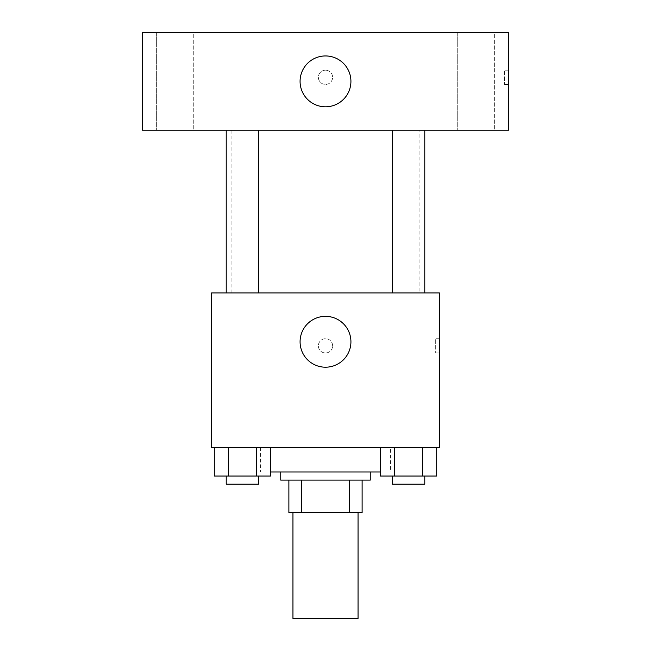 <?xml version="1.0" encoding="UTF-8"?>
<svg xmlns="http://www.w3.org/2000/svg" width="651" height="651" viewBox="0 0 651 651"><rect width="100%" height="100%" fill="white"/><g stroke="black" fill="none" stroke-linecap="round" stroke-linejoin="round"><path stroke-width="0.49" stroke-dasharray="3.25 2.44" d="M358.05 618.45L292.95 618.45M358.05 512.663L292.95 512.663L358.05 512.663M301.625 512.663L288.881 512.663L288.881 480.113L301.625 480.113L301.625 512.663L362.119 512.663M349.375 480.113L301.625 480.113L349.375 480.113L349.375 512.663M301.625 480.113L288.881 480.113M280.744 480.113L370.256 480.113M325.5 471.975L280.744 471.975L325.5 471.975M380.314 471.975L270.686 471.975M390.6 447.562L260.4 447.562L390.6 447.562L390.6 471.975M214.309 447.562L214.309 476.044L228.403 476.044L214.309 476.044L228.403 476.044L228.403 447.562L256.592 447.562L214.309 447.562L270.686 447.562L228.403 447.562L228.403 476.044L270.686 476.044L256.592 476.044L270.686 476.044L270.686 447.562L256.592 447.562L270.686 447.562L256.592 447.562L256.592 476.044L228.403 476.044L256.592 476.044L256.592 447.562L270.686 447.562L228.403 447.562L270.686 447.562M211.575 447.562L439.425 447.562L439.425 292.95L211.575 292.95L211.575 447.562M380.314 447.562L380.314 476.044L394.408 476.044L380.314 476.044L394.408 476.044L394.408 447.562L422.597 447.562L380.314 447.562L436.691 447.562L394.408 447.562L394.408 476.044L436.691 476.044L422.597 476.044L436.691 476.044L436.691 447.562L422.597 447.562L436.691 447.562L422.597 447.562L422.597 476.044L394.408 476.044L422.597 476.044L422.597 447.562L436.691 447.562L394.408 447.562L436.691 447.562M332.62 345.844A7.12 7.12 0 0 0 321.936 339.676A7.12 7.12 0 0 0 321.936 352.012A7.12 7.12 0 0 0 332.62 345.844A7.12 7.12 0 0 0 321.936 339.676A7.12 7.12 0 0 0 321.936 352.012A7.12 7.12 0 0 0 332.62 345.844M419.081 292.95L231.919 292.95L419.081 292.95L419.081 130.2L231.919 130.2L419.081 130.2M258.772 292.95L226.222 292.95L258.772 292.95L226.222 292.95L258.772 292.95L258.772 130.2L226.222 130.2L258.772 130.2M424.777 292.95L392.227 292.95L424.777 292.95L392.227 292.95L424.777 292.95L424.777 130.2L392.227 130.2L424.777 130.2M211.575 352.964L211.583 338.723L211.575 352.964M439.425 338.723L439.425 352.964L439.425 338.723L435.324 338.723L435.324 352.964L435.324 338.723M350.93 341.775A25.43 25.43 0 0 1 312.789 363.795A25.43 25.43 0 0 1 312.789 319.755A25.43 25.43 0 0 1 350.93 341.775M142.406 130.2L508.594 130.2L508.594 32.55L142.406 32.55L142.406 130.2M193.282 130.2L156.631 130.2L193.282 130.2L156.631 130.2L193.282 130.2L193.282 32.55L156.631 32.55L193.282 32.55L156.631 32.55L193.282 32.55L193.282 130.2M494.369 130.2L457.718 130.2L494.369 130.2L457.718 130.2L494.369 130.2L494.369 32.55L457.718 32.55L494.369 32.55L457.718 32.55L494.369 32.55L494.369 130.2M142.406 84.427L142.414 70.186L142.406 84.427M508.594 70.186L508.594 84.427L508.594 70.186L504.492 70.186L504.492 84.427L504.492 70.186M325.5 70.186A7.12 7.12 0 0 0 319.332 80.862A7.12 7.12 0 0 0 331.668 80.862A7.12 7.12 0 0 0 325.5 70.186A7.12 7.12 0 0 0 319.332 80.862A7.12 7.12 0 0 0 331.668 80.862A7.12 7.12 0 0 0 325.5 70.186M325.5 55.945A25.43 25.43 0 0 1 347.52 94.086A25.43 25.43 0 0 1 303.48 94.086A25.43 25.43 0 0 1 325.5 55.945M424.777 476.044L392.227 476.044L424.777 476.044L392.227 476.044L424.777 476.044L424.777 484.181L392.227 484.181L424.777 484.181L392.227 484.181L392.227 476.044M258.772 476.044L226.222 476.044L258.772 476.044L226.222 476.044L258.772 476.044L258.772 484.181L226.222 484.181L258.772 484.181L226.222 484.181L226.222 476.044M422.597 447.562L422.597 476.044M394.408 447.562L394.408 476.044M256.592 447.562L256.592 476.044M228.403 447.562L228.403 476.044M260.4 447.562L260.4 471.975M435.324 352.964L439.425 352.964M231.919 130.2L231.919 292.95M226.222 130.2L226.222 292.95M392.227 130.2L392.227 292.95M156.631 32.55L156.631 130.2L156.631 32.55M457.718 32.55L457.718 130.2L457.718 32.55M504.492 84.427L508.594 84.427"/><path stroke-width="0.98" d="M292.95 512.663L292.95 618.45L358.05 618.45L358.05 512.663M349.375 480.113L349.375 512.663L288.881 512.663L288.881 480.113M349.375 512.663L362.119 512.663L362.119 480.113L362.119 512.663M370.256 471.975L370.256 480.113L280.744 480.113L280.744 471.975M301.625 480.113L301.625 512.663M270.686 471.975L380.314 471.975M439.425 447.562L211.575 447.562L211.575 292.95L439.425 292.95L439.425 447.562M350.93 341.775A25.43 25.43 0 0 1 312.789 363.795A25.43 25.43 0 0 1 312.789 319.755A25.43 25.43 0 0 1 350.93 341.775M392.227 292.95L392.227 130.2M258.772 130.2L258.772 292.95M508.594 130.2L142.406 130.2L142.406 32.55L508.594 32.55L508.594 130.2M325.5 55.945A25.43 25.43 0 0 1 347.52 94.086A25.43 25.43 0 0 1 303.48 94.086A25.43 25.43 0 0 1 325.5 55.945M436.691 447.562L436.691 476.044L380.314 476.044L380.314 447.562M422.597 447.562L422.597 476.044M394.408 447.562L394.408 476.044M424.777 476.044L424.777 484.181L392.227 484.181L392.227 476.044M270.686 447.562L270.686 476.044L214.309 476.044L214.309 447.562M256.592 447.562L256.592 476.044M228.403 447.562L228.403 476.044M258.772 476.044L258.772 484.181L226.222 484.181L226.222 476.044M424.777 292.95L424.777 130.2M226.222 130.2L226.222 292.95"/></g></svg>

